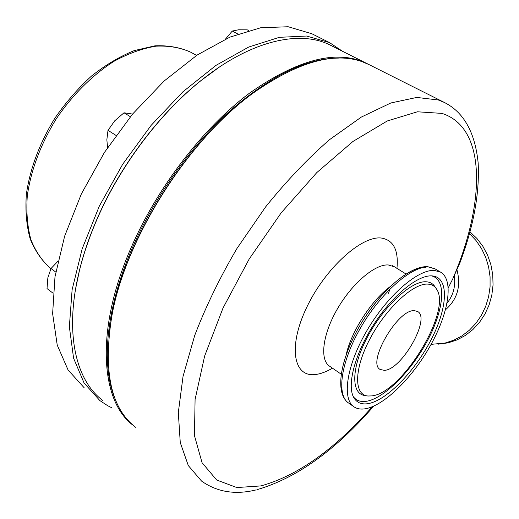 <?xml version="1.0" encoding="UTF-8"?>
<svg xmlns="http://www.w3.org/2000/svg" width="519" height="519" viewBox="0 0 519 519"><rect width="100%" height="100%" fill="white"/><g stroke="black" fill="none" stroke-linecap="round" stroke-linejoin="round"><path stroke-width="0.78" d="M384.41 370.345L380.297 369.528C366.401 363.339 397.619 309.097 414.318 310.654L417.536 311.452C431.153 317.959 401.784 369.891 384.41 370.345M427.624 284.101C431.633 284.263 434.624 285.956 436.609 289.187C452.14 310.965 401.589 393.655 371.604 395.906L368.107 396.016C353.841 395.193 353.854 369.307 369.904 338.978C385.766 308.636 413.046 283.231 427.624 284.101M367.692 403.704C361.243 404.625 356.566 402.523 353.673 397.379C346.783 385.085 354.925 353.822 373.524 324.881C392.059 295.901 417.282 275.141 431.587 275.868L431.75 275.874C449.285 276.711 448.092 306.625 431.574 338.829C415.278 371.046 386.473 400.889 367.692 403.704M369.1 64.641L362.132 61.67C334.47 51.9 299.262 61.586 256.503 90.734C190.272 136.549 125.319 237.851 111.78 316.434C102.963 371.526 110.988 408.537 135.855 427.468M434.468 270.444L440.612 272.157C454.054 279.994 448.747 312.808 430.679 345.103C412.728 377.436 384.196 405.787 365.129 408.816C360.796 409.485 357.15 408.862 354.179 406.948C341.619 399.234 346.465 365.415 366.927 330.584C387.239 295.72 417.912 269.14 434.468 270.444M109.347 331.998L111.857 315.773C125.345 237.507 189.986 136.692 255.945 91.065L272.812 79.991M75.69 288.415L79.608 269.724C83.384 254.479 88.619 238.902 95.308 223.001C118.124 168.422 158.49 114.323 200.827 80.679L219.381 67.068M330.979 45.484L330.519 45.25C300.41 29.667 251.241 40.138 201.275 80.387C158.756 114.174 118.209 168.526 95.288 223.345C88.567 239.317 83.306 254.959 79.517 270.269C64.071 332.037 75.566 380.323 102.756 400.454M338.453 58.089C306.593 58.225 270.289 75.943 229.534 111.235C190.557 146.436 154.195 197.512 132.001 248.724C105.052 310.622 100.796 368.367 116.087 401.109M133.558 425.619C100.608 401.829 94.88 330.532 130.846 248.277C157.056 187.58 203.221 127.765 249.6 93.083C298.211 59.075 337.22 49.182 366.628 63.396L367.861 64.025M469.481 233.582L476.007 240.492L481.47 248.478L485.706 257.353L488.6 266.876L490.072 276.802L490.072 286.877L488.593 296.816L485.687 306.359L481.431 315.26L475.942 323.285L469.377 330.227L461.916 335.91L453.755 340.211L445.127 343.033L431.094 344.356M469.954 231.844L476.942 238.481L482.871 246.304L487.568 255.121L490.89 264.684L492.739 274.726L493.05 284.983L491.824 295.162L489.086 304.977L484.921 314.151L479.446 322.442L472.835 329.617L465.271 335.501L456.967 339.939L448.156 342.832L438.27 344.162M342.527 51.29L329.474 42.577L306.599 36.038L279.371 37.323L248.731 47.041L216.001 65.362L182.844 91.844L151.113 125.384L122.692 164.251L99.272 206.231L82.151 248.88L72.109 289.771L69.358 326.775L73.594 358.24L84.097 383.041L99.895 400.61L107.705 405.715L111.624 407.694M311.809 33.729L288.175 26.748L260.72 27.747L229.949 37.115L197.207 55.008L164.134 81.009L132.598 114.037L104.455 152.398L81.373 193.918L64.635 236.177L54.988 276.796L52.627 313.658L57.233 345.096L68.08 369.995L84.182 387.764M255.724 489.994C235.12 494.99 217.065 492.025 201.573 481.1L188.306 465.582L180.268 442.597L178.315 412.547L183.045 376.359L194.683 335.534C205.764 306.612 219.874 277.568 237.014 248.38L265.605 206.919C286.384 181.112 307.709 158.684 329.578 139.637L361.36 117.06L390.846 102.976L416.789 97.436L438.341 99.985L444.361 102.457C463.811 112.234 475.08 132.41 478.161 162.992C479.731 192.997 473.665 226.239 459.977 262.711L452.737 278.963C484.973 203.87 487.347 127.927 442.006 113.402L417.412 111.786L387.252 120.979L353.004 141.428L316.817 172.568L281.285 212.699L249.172 259.059L222.995 308.098L204.635 356.06L195.086 399.461L194.456 435.59L202.06 462.701L216.676 480.017L236.833 487.549L260.986 485.901C297.659 475.689 334.749 449.311 372.259 406.773M448.28 287.766L452.737 278.963M248.569 30.517L247.265 29.843L238.558 29.791L232.265 31.056L225.493 39.094M237.851 33.988L232.265 31.056M57.881 261.297L51.024 268.518L47.871 277.71L47.021 288.564L53.087 293.235M55.76 272.086L51.024 268.518M132.566 114.07L124.002 112.785L114.777 120.765L107.997 130.334L106.849 139.786L107.582 147.597M130.379 116.71L124.002 112.785M116.003 135.407L107.997 130.334M366.064 395.66L365.506 395.562C350.948 394.725 350.876 368.386 367.186 337.519C383.314 306.645 411.106 280.831 425.969 281.778C430.05 281.953 433.106 283.692 435.13 286.988L435.999 288.285M431.347 275.861C446.807 279.131 444.296 308.85 427.935 339.757C411.736 370.696 384.196 398.683 366.135 401.33C360.51 402.121 356.222 400.551 353.29 396.62M341.171 374.167L329.669 366.245C319.561 360.017 322.481 334.658 337.292 309.084C351.986 283.471 375.068 263.931 388.329 264.962L393.947 266.675M332.478 368.179C326.198 371.87 320.405 373.998 315.098 374.549C293.443 377.274 287.896 346.64 306.606 307.585C325.017 268.511 361.626 235.399 381.433 238.052C393.545 240.083 398.715 250.236 396.938 268.498M435.311 268.998L428.752 267.032C412.092 265.637 381.4 292.061 361.172 326.821C340.795 361.542 336.104 395.355 348.774 403.146L353.588 406.526M346.309 354.263C351.207 331.68 371.377 300.495 389.938 286.799M447.06 303.141C453.321 295.292 455.727 286.203 454.281 275.861M456.999 270.062C461.19 286.112 457.362 299.34 445.529 309.733M191.505 52.62L190.836 52.25C180.573 47.599 168.98 45.575 156.063 46.159C142.589 48.364 128.667 53.36 114.297 61.138C92.817 74.697 72.491 94.828 56.156 118.994C40.625 144.399 31.01 169.953 27.312 195.657C26.145 211.908 27.351 226.602 30.919 239.733C35.74 251.689 42.409 261.355 50.927 268.725C42.058 261.044 35.143 251.099 30.173 238.883C26.495 225.551 25.217 210.746 26.339 194.476C29.959 168.818 39.47 143.393 54.878 118.189C65.874 102.321 78.155 88.217 91.72 75.871C105.707 64.849 119.876 56.435 134.22 50.615L154.967 45.828C168.195 45.27 180.151 47.411 190.836 52.25L196.591 55.423M342.41 393.052C336.63 378.383 346.238 345.453 365.817 316.065C385.345 286.631 411.08 266.318 425.814 267.389M368.652 64.414L444.361 102.457M405.949 273.98L392.617 265.67M440.612 272.157L434.941 268.777L427.825 266.708C409.647 265.41 380.129 291.302 360.082 325.231C340.25 359.174 334.534 392.611 348.243 402.776M256.879 489.722C296.615 478.116 335.546 450.265 373.674 406.169M111.857 315.773L111.78 316.434M255.945 91.065L256.503 90.734M79.608 269.724L79.517 270.269M311.342 33.495L329.474 42.577M366.628 63.396L330.519 45.25M200.827 80.679L201.275 80.387M389.503 290.335L388.51 293.3"/></g></svg>
